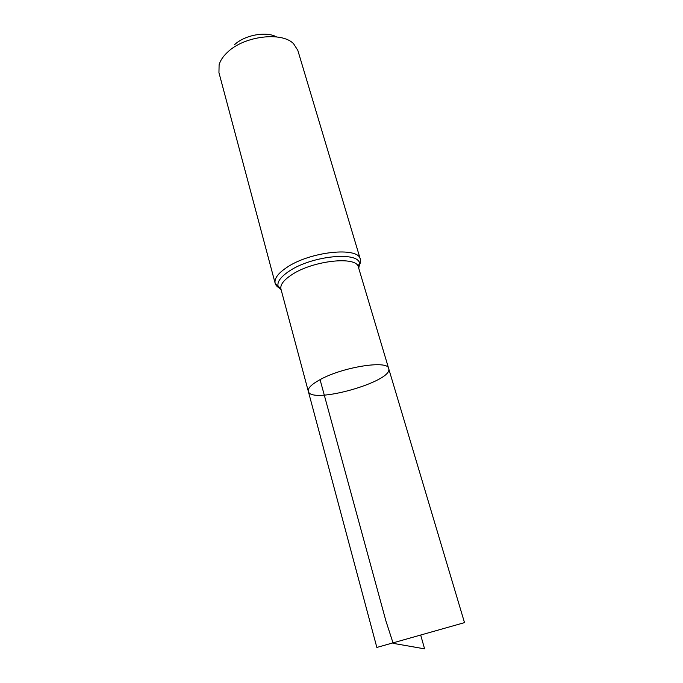 <?xml version="1.0" encoding="UTF-8"?>
<svg xmlns="http://www.w3.org/2000/svg" width="683" height="683" viewBox="0 0 683 683"><rect width="100%" height="100%" fill="white"/><g stroke="black" fill="none" stroke-linecap="round" stroke-linejoin="round"><path stroke-width="1.02" d="M358.729 268.231L359.565 264.125C358.993 263.817 358.609 264.833 358.413 267.164L388.67 368.547C388.175 359.873 342.712 366.925 320.062 379.646C311.585 384.307 307.657 388.183 308.306 391.282C310.68 404.891 393.775 381.379 388.67 368.547C388.175 359.873 342.712 366.925 320.062 379.646C311.585 384.307 307.657 388.183 308.306 391.282L376.845 647.441L464.508 622.631L376.845 647.441M276.547 36.916C266.353 31.068 244.821 34.978 234.593 44.651M358.293 266.822C360.3 264.048 360.974 261.512 360.325 259.224L297.805 50.32L293.57 43.721C281.917 31.478 244.608 35.883 227.874 51.899C223.29 56.083 220.361 60.377 219.106 64.791L218.944 72.629L275.164 283.317C275.812 285.605 277.716 287.415 280.875 288.73M320.062 379.646L385.929 621.001L393.169 643.352L424.587 648.85L420.677 635.019M358.413 267.164C356.987 255.698 312.669 260.445 291.487 274.916C283.539 280.209 280.021 284.931 280.952 289.088L308.306 391.282M280.952 289.088C279.569 287.202 278.707 286.536 278.382 287.099C276.547 282.574 280.098 277.289 289.046 271.245C312.063 255.391 360.214 251.02 359.565 264.125C360.078 264.116 360.334 262.477 360.325 259.224C358.729 246.392 309.834 251.464 286.612 267.582C277.938 273.439 274.122 278.69 275.164 283.317L281.242 290.155M388.67 368.547L464.508 622.631"/></g></svg>
